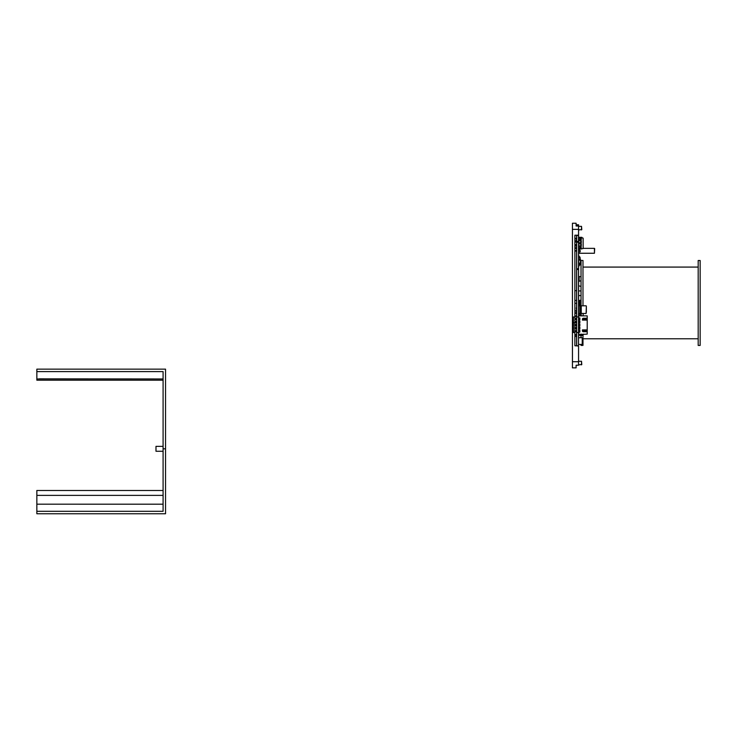 <?xml version="1.0" encoding="UTF-8"?>
<svg xmlns="http://www.w3.org/2000/svg" width="737" height="737" viewBox="0 0 737 737"><rect width="100%" height="100%" fill="white"/><g stroke="black" fill="none" stroke-linecap="round" stroke-linejoin="round"><path stroke-width="1.11" d="M576.113 224.776L578.563 224.776L578.563 226.001L576.113 226.001L576.113 223.237L572.437 223.237L572.437 367.855L576.113 367.855L576.113 365.23L578.563 365.23L578.563 346.003L574.888 345.754L574.888 332.525L573.414 332.525L573.414 322.723L574.888 322.723L574.888 324.602M578.563 225.688L576.113 226.001M578.563 226.001L578.563 229.364L572.437 229.364M574.888 322.723L574.888 235.204L578.563 235.204L578.563 229.364M578.563 235.204L578.563 237.259M578.563 314.045L578.563 315.206M578.563 317.159L578.563 317.831M578.563 320.273L578.563 320.89M578.563 335.842L578.563 337.657M574.888 300.447L576.629 300.447M574.888 325.736L574.888 327.67M574.888 328.849L574.888 330.729M574.888 331.963L574.888 332.525M576.629 303.331L574.888 303.331M574.888 316.956L573.414 316.956L573.414 332.525M574.888 290.636L576.629 290.636M578.573 276.651L578.609 274.127L578.609 276.67M579.171 276.651L581.023 276.651L579.171 276.651M578.609 280.963L578.609 282.17L578.628 280.99M579.171 280.99L581.023 280.99M578.563 305.505L581.023 305.505M576.629 235.204L576.666 243.652M576.666 286.232L576.62 243.652M578.563 361.729L572.437 361.729M574.888 336.422L576.629 336.422L576.629 345.754L574.888 345.754M574.888 334.644L576.62 334.58L576.629 336.413L576.61 335.142L574.888 335.077M574.888 310.738L576.62 310.738L576.177 311.511L576.177 310.894M576.629 336.413L574.888 336.413L576.629 336.422M578.563 285.772L581.023 286.398M578.563 290.922L581.023 290.922M581.023 300.097L578.563 300.733M578.563 295.574L581.023 295.574M163.089 380.181L36.85 380.181L36.85 378.956L163.089 378.956L39.301 378.846M36.85 378.956L36.85 369.145L165.539 369.145L165.539 513.763L36.85 513.763L36.85 490.483L163.089 490.483M163.089 451.265L155.986 451.265L155.986 446.364L163.089 446.364M36.85 511.312L163.089 511.312L163.089 448.815L165.539 448.815M163.089 448.815L163.089 371.595L36.85 371.595M163.089 495.375L36.85 495.375M163.089 504.191L36.85 504.191L163.089 504.2M700.15 345.432L700.15 260.502L698.188 260.502L698.188 345.432L700.15 345.432M582.985 305.809L582.985 260.465L581.023 260.465L581.023 305.883M581.023 335.713L581.023 337.712M581.023 344.455L581.023 345.395L582.985 345.395L582.985 335.261M698.188 267.08L582.985 267.08M581.023 304.363L581.023 301.544M578.674 259.682L578.674 260.17L578.628 259.682L580.581 259.682L580.581 263.606L578.628 263.606L578.628 263.118L580.535 263.118L580.535 263.606M578.674 263.606L578.674 260.17L580.535 260.17L580.535 259.682M578.683 279.959L578.628 281.433L579.171 281.433L579.171 280.078L579.116 281.433M578.748 251.888L578.748 253.657L578.987 251.888M578.748 249.088L578.748 250.35M578.987 249.088L578.987 250.35M583.133 248.36L594.437 248.36L594.437 253.261L594.676 248.599M578.987 253.261L594.437 253.261M579.42 264.657L578.628 264.205L579.3 265.292L578.748 266.518L579.42 263.606M578.867 264.657L578.748 263.68L579.42 263.68M578.748 257.793L579.42 257.793L579.42 256.706L578.628 255.481L579.42 256.706M578.867 257.793L578.748 256.826L579.42 256.927M579.42 265.292L579.3 264.657M578.748 265.016L579.42 265.071M579.42 265.2L579.973 263.91M579.3 264.205L579.3 263.68M579.3 257.342L578.748 256.983M579.42 265.025L579.973 264.952L579.927 263.606M579.42 256.973L579.973 257.047L579.973 257.821L579.42 256.798M578.867 257.342L579.42 257.342M578.867 264.205L579.42 264.205M578.628 259.682L578.674 257.821L580.111 257.821L580.157 259.304L580.157 257.876M576.297 307.826L576.61 310.738M578.628 307.826L578.628 313.999L580.802 313.999L580.802 313.308M578.628 312.368L578.628 306.058L578.628 312.368M578.628 310.894L578.628 311.511M586.348 312.368L586.348 307.172M579.089 313.999L579.089 315.252M579.089 335.142L581.272 335.713L581.272 334.128M580.959 335.142L580.959 335.713M580.959 313.999L580.959 315.252M580.802 313.999L581.272 315.252L578.628 315.252L578.628 315.869L587.205 315.869L587.205 329.9L582.423 329.9L582.423 330.821A0.921 0.921 0 0 0 583.345 331.733L587.205 331.733L587.205 329.9M576.666 319.867L576.61 311.511L576.61 312.792L574.888 312.857M578.987 331.521L578.609 336.376C578.609 335.031 578.609 335.031 578.609 336.376L578.609 335.142L581.272 335.142M578.987 322.327L578.628 324.602M581.272 335.621L583.133 335.224L583.133 334.128M583.133 313.529L583.133 315.869M581.272 313.999L581.244 306.104M574.888 313.289L576.62 313.345L576.61 315.906L574.888 315.961M578.987 318.476L578.582 334.58L587.205 334.128L587.205 331.733M581.272 315.869L581.272 315.252M578.628 315.906L578.628 316.459M574.888 316.394L576.62 316.459L576.61 318.476L574.888 318.476M578.573 332.028L578.628 334.128M574.943 331.521L576.62 332.028L576.61 334.58L576.666 332.728M574.888 319.508L576.62 319.572L576.61 321.544L574.888 321.544M578.987 321.544L578.609 319.572L579.853 319.784L579.853 317.951L578.628 317.951L578.628 315.869M578.987 330.729L578.609 328.914L579.853 328.978L579.853 327.145L578.628 327.145L578.628 325.92L579.853 325.92L579.853 324.077L578.628 324.077L578.628 322.852L579.853 322.852L579.853 321.01L578.628 321.01L578.628 319.784M574.749 328.453L576.62 328.914L576.61 330.729L574.703 330.729L574.703 331.521L576.62 331.521L576.61 332.028M574.888 322.622L576.62 322.686L576.61 324.602L574.703 324.602L574.703 325.385L576.62 325.385L576.61 327.67L574.703 327.67L574.703 328.453L576.61 328.914M578.582 322.686L578.582 324.602L578.628 322.852M578.987 327.67L578.628 325.92M574.676 325.358L576.61 325.8M578.683 303.128L579.153 304.713L579.153 303.128M578.683 302.64L578.683 301.129L579.374 301.055L579.374 302.64L578.628 302.64L578.628 303.128L579.374 302.64L579.153 304.713M578.683 304.565L579.374 304.593M579.153 302.64L579.153 301.055M578.683 301.212L579.374 301.175M579.374 304.676L579.853 304.611L579.853 301.157L579.374 301.092M578.683 301.479L578.683 301.967M578.683 304.298L578.683 303.801M579.374 304.574L579.853 304.547M579.374 301.193L579.853 301.221M578.849 303.128L578.849 302.64M580.959 238.373L580.959 237.646L579.089 238.373M579.089 239.589L579.089 240.833M579.089 242.703L579.089 243.947M579.089 245.817L579.089 247.061M579.089 248.277L581.272 249.005L580.802 243.947L578.628 243.947L578.573 244.601L578.609 242.049L578.628 242.703L580.802 242.703L580.802 240.833L578.628 240.833L578.573 241.487L578.609 238.935L578.628 239.589L580.802 239.589L580.802 238.373L578.573 238.373L578.609 237.028L578.517 242.749M580.959 248.277L580.959 249.005M580.959 245.817L580.959 247.061M580.959 242.703L580.959 243.947M580.959 239.589L580.959 240.833M580.959 237.646L580.802 238.373M580.802 239.589L581.272 239.589L580.802 240.833M580.802 242.703L581.272 242.703L580.802 243.947M574.888 238.871L576.62 238.935L576.61 238.373L574.888 238.438M578.563 249.871L578.609 253.979L578.609 249.511C578.609 248.166 578.609 248.166 578.609 249.511L578.609 248.277L581.272 248.277M576.666 248.627L574.888 248.212M578.517 237.259L578.582 247.715L578.609 245.163L578.609 247.715L578.609 245.163L578.609 247.715L578.628 247.061L581.272 247.061M578.563 243.293L578.573 245.863L578.582 245.163L578.628 245.817L580.802 245.817M581.272 248.913L583.133 248.516L583.133 238.134L581.272 237.738M581.272 239.589L581.272 238.373M574.888 247.779L576.62 247.715L576.61 247.015L576.61 307.826M581.272 242.703L581.272 240.833M574.888 241.985L576.62 242.049L576.61 241.487L574.888 241.552M574.888 245.099L576.62 245.163L576.61 244.601L574.888 244.666M581.272 245.817L581.272 243.947M586.956 331.733L586.956 329.9M586.956 320.098L586.956 318.255M578.628 328.978L578.628 330.204L579.853 330.204L579.853 332.046L578.628 332.046M587.205 320.098L582.423 320.098L582.423 319.176A0.921 0.921 0 0 1 583.345 318.255L587.205 318.255M578.987 317.951L578.987 319.784M578.987 321.01L578.987 322.852M578.987 324.077L578.987 325.92M578.987 327.145L578.987 328.978M578.987 330.204L578.987 332.046M586.348 318.476L586.348 319.259L586.588 318.725L585.878 318.476M585.712 318.476L582.746 318.476M586.348 319.259L582.423 319.259M586.348 331.521L586.348 330.729L585.878 331.521M585.712 331.521L582.746 331.521M586.348 330.729L582.423 330.729M578.987 328.453L578.573 330.084M578.987 325.385L578.563 329.614M576.666 322.926L576.61 322.327L574.888 322.327M578.987 319.259L578.582 322.972L578.573 320.89M576.666 317.831L576.666 319.913L576.61 319.259L574.888 319.259M574.703 330.738L574.703 331.512M574.703 328.453L574.703 327.67M574.703 325.385L574.703 324.602M579.116 280.567L578.628 280.511L578.628 278.171L579.171 278.171L579.171 280.078M578.563 240.787L578.563 239.636M578.563 243.652L578.563 242.749M578.563 246.766L578.563 245.513M578.563 252.984L578.563 251.741M578.517 249.17L578.563 248.627M578.563 256.098L578.563 254.855M578.517 259.102L578.517 258.466M578.563 262.326L578.563 261.082M578.517 262.16L578.517 267.31M578.517 306.38L578.517 281.092M578.563 307.154L578.563 306.38M578.517 275.343L578.563 267.31M578.517 277.6L578.563 275.343M578.563 279.894L578.563 278.789M578.563 323.958L578.563 322.981M578.563 327.016L578.563 326.04M578.563 330.388L578.563 329.107M578.517 335.224L578.563 332.166M576.61 248.277L576.666 249.207M576.666 304.574L576.629 286.232M576.629 311.235L576.629 304.574M576.666 332.166L576.666 329.614M576.666 329.061L576.666 326.5M576.666 325.994L576.666 323.386M576.666 320.89L576.666 320.273M578.582 261.967L578.573 252.984M578.517 259.129L578.582 260.539L578.517 259.129M578.517 310.222L578.517 309.116M578.573 281.552L578.573 279.839M578.582 247.715L578.573 246.766M578.582 252.008L578.573 249.871M578.517 257.968L578.609 256.467L578.517 257.968M578.517 259.212L578.582 257.701L578.517 259.212M578.517 312.184L578.517 314.045M576.629 310.222L576.61 310.894M576.666 312.184L576.629 314.045M578.517 307.154L578.573 309.116M576.62 307.154L576.629 309.116M576.61 334.58L576.61 335.142M578.517 315.206L578.517 317.159M576.62 315.206L576.629 317.159M576.666 327.016L576.62 329.614M578.517 331.862L578.563 332.728M576.61 332.166L576.62 332.728M578.517 337.657L578.517 344.52M578.563 304.473L578.563 303.616M578.563 302.152L578.563 301.295M578.563 303.312L578.563 302.456M578.517 329.061L578.573 327.016M576.61 329.061L576.61 328.453M578.573 326.04L578.582 325.385M576.666 323.958L576.61 325.385M578.573 322.981L578.582 322.327M578.573 319.913L578.582 319.259M578.563 276.412L578.582 278.125L578.563 276.412M578.517 279.894L578.582 280.788L578.517 279.894M578.573 243.293L578.573 242.749M578.609 249.382C578.609 248.01 578.609 248.01 578.609 249.382L578.609 249.382M578.582 245.163L578.563 245.863M578.609 251.916L578.609 250.875L578.609 251.916M578.609 256.771L578.582 254.809L578.582 256.771M578.609 258.659L578.582 260.41L578.582 258.641M578.609 258.88L578.582 258.208L578.582 258.88M578.609 261.838L578.582 261.156L578.582 261.828M578.609 262.547L578.609 260.769L578.609 262.547M578.609 260.769L578.609 262.519L578.609 260.769M578.609 268.075L578.609 269.097L578.609 268.075M578.582 278.789L578.609 276.403M578.609 279.028L578.609 279.664L578.609 279.028M578.609 282.529L578.609 283.57L578.609 282.529M578.609 289.973L578.609 289.125L578.609 289.973M578.609 292.267L578.609 291.76L578.609 292.267M578.609 293.685L578.609 295.251L578.609 293.685M578.609 294.643L578.609 293.658L578.609 294.643M578.609 294.975L578.609 294.441L578.609 294.975M578.609 296.818L578.609 295.998L578.609 296.818M578.609 296.799L578.609 296.292L578.609 296.799M578.609 298.568L578.609 299.222L578.609 298.568M578.609 299.13L578.609 298.632L578.609 299.13M578.609 302.327L578.609 303.478L578.609 302.327M578.609 303.976L578.609 303.018L578.609 303.976M578.609 304.786L578.609 303.745L578.609 304.786M578.609 305.662L578.609 304.842L578.609 305.662M578.582 248.277L578.628 308.444M578.609 309.383L578.609 310.102L578.609 309.383M578.582 316.459L578.582 317.831M578.609 336.247C578.609 334.874 578.609 334.874 578.609 336.247L578.609 336.247M578.582 333.879L578.582 318.476M578.609 316.588L578.609 315.805L578.609 316.588M578.609 315.814L578.609 317.877L578.609 315.814M578.609 332.12L578.609 334.174L578.609 332.12M578.609 337.251L578.609 338.43L578.609 337.251M578.582 313.345L578.582 315.906M578.582 319.572L578.582 321.544M578.582 325.8L578.582 327.67M578.582 328.914L578.582 330.729M578.582 334.58L578.582 238.373M578.582 244.058L578.582 242.068L578.628 244.058M578.582 238.935L578.582 241.487M578.582 242.068L578.582 244.601M578.582 257.231L578.582 257.904L578.582 257.231M578.582 260.17L578.582 260.843L578.582 260.17M578.582 263.846L578.582 263.054L578.582 263.846M578.582 263.109L578.582 263.791L578.582 263.109M578.582 264.095L578.582 264.767L578.582 264.095M578.582 265.228L578.582 267.19L578.582 265.228M578.582 307.826L578.582 308.444M578.582 310.535L578.582 309.07L578.582 310.535M578.582 312.184L578.582 311.511M578.582 310.894L578.582 310.222M578.582 324.602L578.582 323.958M578.582 329.061L578.582 328.453M578.582 335.142L578.582 335.842M576.61 345.754L576.61 235.453M574.888 245.928L576.629 245.928L576.61 247.715M576.61 251.114L575.072 251.114M576.61 313.345L576.61 312.792M576.61 316.459L576.61 315.906M576.61 318.476L576.61 317.831M576.61 321.544L576.61 320.89M576.61 324.602L576.61 323.958M576.61 327.67L576.61 327.016M576.61 330.729L576.61 331.521M578.517 332.525L578.517 345.754L576.666 345.754L576.666 332.525L578.517 332.525L578.517 235.453L576.666 235.453L576.666 241.469L578.517 241.469M576.666 332.525L576.666 241.469M576.666 316.956L578.517 316.956M576.666 269.484L578.517 269.484L576.666 269.484M578.628 249.032L578.628 248.277L578.674 249.088L580.157 249.032M578.674 249.088L580.111 249.088M578.628 245.633L578.628 245.163M578.628 251.833L580.157 251.833L580.111 250.35L578.674 250.35L578.628 251.833L578.628 250.405M578.674 251.888L580.111 251.888M580.157 251.833L580.157 250.405M578.674 250.35L580.111 250.35M578.628 242.519L578.628 242.049M578.674 259.36L580.111 259.36L578.674 259.36L578.628 257.876M580.157 258.807L580.157 259.682L580.157 258.807M578.674 257.821L580.111 257.821M579.116 276.532L578.628 276.532L578.628 278.006L579.171 278.006L579.171 276.532L579.116 278.006M582.239 341.968L582.239 339.315M582.239 237.94L581.871 237.323L581.871 237.867M581.502 229.926L581.502 226.342L581.797 229.603L578.563 229.926M572.437 224.739L572.437 231.529M581.502 364.861L581.502 361.268L581.797 364.539L578.563 364.861M572.437 359.674L572.437 366.464M576.629 240.695L574.888 240.695M578.72 260.17L578.72 263.118M580.489 260.17L580.489 263.118M578.683 280.567L578.683 281.433M579.927 257.821L579.927 257.02M578.628 313.28L578.628 306.058M578.867 313.529L579.927 313.529L579.927 305.809L578.867 305.809M579.927 313.529L579.927 305.809M580.176 313.428L580.986 313.428L580.986 306.196M580.986 313.428L586.099 313.529L586.348 306.058M580.802 335.142L580.802 334.128M580.802 315.869L580.802 315.252M579.033 303.128L579.033 302.64M578.969 303.128L578.969 302.64M580.802 248.277L580.802 247.061M576.666 268.71L578.517 268.71M576.666 242.252L578.517 242.252M578.683 276.532L578.683 278.006M582.239 338.08L582.239 344.087M582.985 338.78L698.188 338.78M575.072 250.506L576.62 250.506M580.176 305.91L580.986 305.91M581.244 305.809L586.099 305.809M581.871 337.712L578.573 337.712M581.871 344.455L578.573 344.455M581.871 237.323L578.573 237.323M578.563 226.342L581.502 226.342M578.563 361.268L581.502 361.268"/></g></svg>
